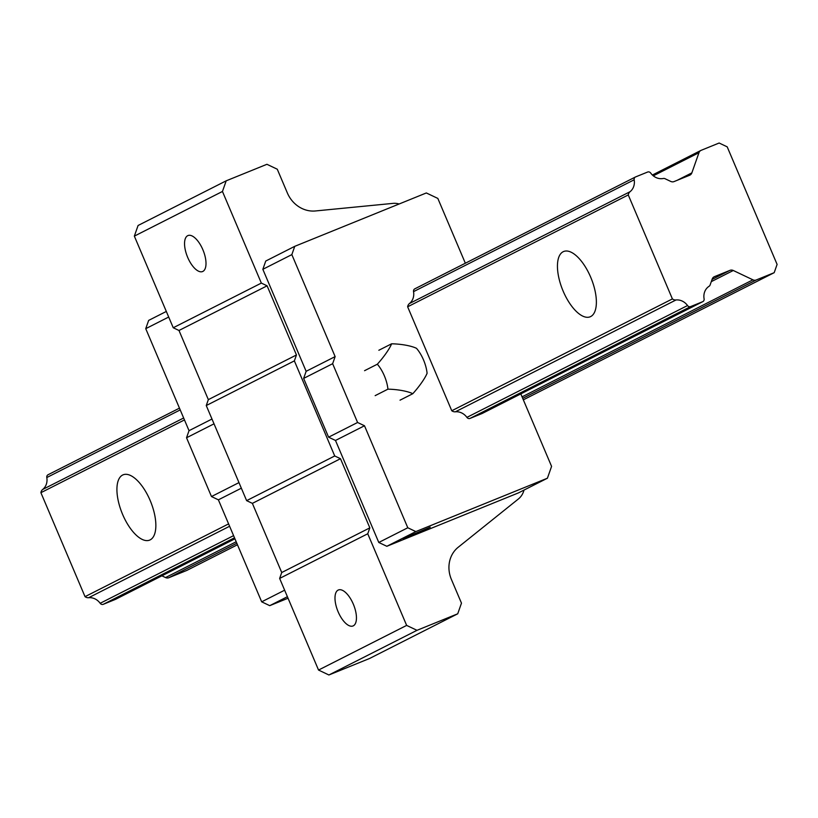 <?xml version="1.0" encoding="UTF-8"?>
<svg xmlns="http://www.w3.org/2000/svg" width="818" height="818" viewBox="0 0 818 818"><rect width="100%" height="100%" fill="white"/><g stroke="black" fill="none" stroke-linecap="round" stroke-linejoin="round"><path stroke-width="1.23" d="M590.678 277.179A35.235 15.389 67.9 0 1 590.156 316.801A35.235 15.389 67.9 0 1 562.651 289.94A35.235 15.389 67.9 0 1 563.663 251.504A35.235 15.389 67.9 0 1 590.678 277.179M774.186 272.68L756.231 279.971A4.693 4.223 -116.9 0 1 752.918 279.828L733.286 270.492A4.693 4.223 63.1 0 0 729.983 270.349L714.431 276.658A4.693 4.223 63.1 0 0 712.202 279.05L710.106 285.001A2.822 2.536 -116.9 0 1 709.134 286.239A13.149 11.82 63.1 0 0 704.093 298.826A2.822 2.536 -116.9 0 1 702.652 301.709L690.648 306.576A2.822 2.536 -116.9 0 1 687.539 305.543A13.149 11.82 63.1 0 0 676.016 299.961A5.634 5.072 -116.9 0 1 672.396 298.918L628.265 194.95A5.634 5.072 -116.9 0 1 630.065 191.709A13.149 11.82 63.1 0 0 634.165 179.796A2.822 2.536 -116.9 0 1 635.606 176.913L647.611 172.046A2.822 2.536 -116.9 0 1 650.719 173.079A13.149 11.82 63.1 0 0 663.388 178.477A2.822 2.536 -116.9 0 1 664.973 178.682L670.76 181.432A4.693 4.223 63.1 0 0 674.063 181.576L689.615 175.267A4.693 4.223 63.1 0 0 691.854 172.874L698.961 152.7A4.693 4.223 -116.9 0 1 701.19 150.308L719.145 143.017L727.202 146.851L777.1 264.408L774.186 272.68L523.336 399.838M237.455 544.757L186.821 570.422L168.856 577.712A4.693 4.223 -116.9 0 1 165.553 577.569L161.892 575.831M115.624 599.277A2.822 2.536 -116.9 0 1 115.277 599.451L103.283 604.318A2.822 2.536 -116.9 0 1 100.174 603.285A13.149 11.82 63.1 0 0 88.651 597.713A5.634 5.072 -116.9 0 1 85.031 596.659L40.9 492.692A5.634 5.072 -116.9 0 1 42.7 489.45A13.149 11.82 63.1 0 0 46.8 477.538A2.822 2.536 -116.9 0 1 48.242 474.655L179.469 408.141L48.068 474.737M672.396 298.918L451.771 410.759A5.634 5.072 63.1 0 0 455.381 411.802A13.149 11.82 -116.9 0 1 466.904 417.374A2.822 2.536 63.1 0 0 470.023 418.417L482.017 413.55A2.822 2.536 63.1 0 0 482.191 413.468L702.826 301.627M228.6 523.888L85.031 596.659M150.154 500.483A35.235 15.389 67.9 0 1 149.633 540.115A35.235 15.389 67.9 0 1 122.127 513.244A35.235 15.389 67.9 0 1 123.14 474.808A35.235 15.389 67.9 0 1 150.154 500.483M628.265 194.95L407.64 306.791L451.771 410.759M184.469 419.92L40.9 492.692M523.99 490.084A18.794 16.892 -116.9 0 1 518.397 498.97L458.172 547.283A28.19 25.338 63.1 0 0 451.383 579.4L461.475 603.152L457.722 613.797L416.996 630.32L406.648 625.402L367.752 533.765L369.838 527.855L340.482 458.704L334.726 455.974L294.368 360.881L296.453 354.971L267.097 285.819L261.341 283.089L222.455 191.463L226.197 180.819L266.924 164.295L277.271 169.214L287.363 192.976A28.19 25.338 63.1 0 0 315.411 210.962L392.926 203.385A18.794 16.892 -116.9 0 1 399.143 203.979M416.996 630.32L328.897 674.983L318.539 670.054L279.644 578.428L281.729 572.518L252.373 503.367L246.627 500.636L206.259 405.544L208.345 399.634L178.989 330.482L173.242 327.752L134.346 236.126L138.089 225.482L226.197 180.819M406.648 625.402L318.539 670.054M338.131 590.095A19.417 8.487 -112.1 0 0 338.131 611.813A19.417 8.487 -112.1 0 0 353.018 625.964A19.417 8.487 -112.1 0 0 353.58 604.778A19.417 8.487 -112.1 0 0 338.417 589.972A19.417 8.487 -112.1 0 0 338.131 590.095M367.752 533.765L279.644 578.428M369.838 527.855L281.729 572.518M340.482 458.704L252.373 503.367M334.726 455.974L246.627 500.636M294.368 360.881L206.259 405.544M296.453 354.971L208.345 399.634M267.097 285.819L178.989 330.482M261.341 283.089L173.242 327.752M187.69 235.686A19.417 8.487 -112.1 0 0 187.69 257.404A19.417 8.487 -112.1 0 0 202.578 271.545A19.417 8.487 -112.1 0 0 203.14 250.369A19.417 8.487 -112.1 0 0 187.976 235.553A19.417 8.487 -112.1 0 0 187.69 235.686M222.455 191.463L134.346 236.126M520.81 393.887L551.577 466.383L547.416 478.213L415.841 531.588L407.793 527.763L364.491 425.759L357.589 422.487L332.64 363.703L335.135 356.607L291.842 254.613L294.756 246.33L426.331 192.956L437.834 198.416L465.34 263.212M414.982 288.754A2.822 2.536 63.1 0 0 413.54 291.637A13.149 11.82 -116.9 0 1 409.429 303.55A5.634 5.072 63.1 0 0 407.64 306.791M457.722 613.797L369.624 658.459L328.897 674.983M294.756 246.33L265.758 261.034L262.844 269.306L306.136 371.311L303.642 378.407L328.591 437.18L335.492 440.462L378.785 542.467L386.842 546.291L518.418 492.906L547.416 478.213M288.048 598.224L269.736 605.657L261.678 601.823L218.386 499.829L211.484 496.546L186.535 437.763L189.03 430.677L145.737 328.672L148.651 320.4L166.32 311.443M287.404 596.7L269.736 605.657M168.692 317.036L145.737 328.672M211.985 419.031L189.03 430.677M214.019 423.826L186.535 437.763M238.979 482.61L211.484 496.546M241.341 488.193L218.386 499.829M284.644 590.187L261.678 601.823M407.793 527.763L378.785 542.467M415.841 531.588L386.842 546.291M364.491 425.759L335.492 440.462M357.589 422.487L328.591 437.18M332.64 363.703L303.642 378.407M335.135 356.607L306.136 371.311M291.842 254.613L262.844 269.306M403.08 538.5L430.268 527.191L416.198 533.725L403.08 538.5M387.926 389.163A23.016 10.051 -112.1 0 0 377.333 364.214A23.016 4.366 -50.3 0 0 391.618 343.795A23.016 5.685 4.7 0 1 416.495 348.325A23.016 10.051 67.9 0 1 427.088 373.284A23.016 4.366 129.7 0 1 412.804 393.703A23.016 5.685 -175.3 0 0 387.926 389.163L375.155 395.646M377.333 364.214L364.562 370.687M412.804 393.703L400.033 400.176M391.618 343.795L378.846 350.268M756.231 279.971L522.702 398.346M236.821 543.264L168.856 577.712M752.918 279.828L522.068 396.853M236.187 541.761L165.553 577.569M733.286 270.492L711.282 281.648M729.983 270.349L712.059 279.439M714.431 276.658L713.858 276.954M702.652 301.709L482.017 413.55M115.45 599.369L234.93 538.806L115.277 599.451M690.648 306.576L470.023 418.417M234.5 537.804L103.283 604.318M687.539 305.543L466.904 417.374M233.59 535.647L100.174 603.285M676.016 299.961L455.381 411.802M229.602 526.26L88.651 597.713M630.065 191.709L409.429 303.55M183.651 417.998L42.7 489.45M634.165 179.796L413.54 291.637M180.216 409.91L46.8 477.538M635.269 177.087L414.644 288.928M691.854 172.874L677.192 180.308M698.961 152.7L653.316 175.829M635.433 176.995L414.808 288.836M700.903 150.44L652.396 175.021"/></g></svg>
